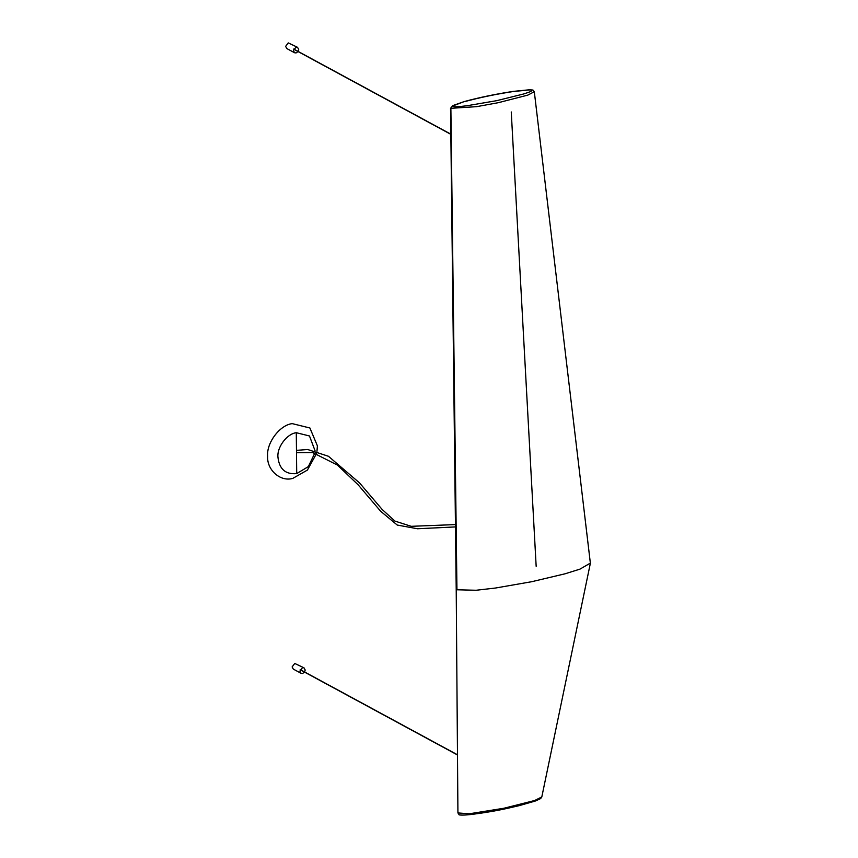 <?xml version="1.0" encoding="UTF-8"?>
<svg xmlns="http://www.w3.org/2000/svg" width="858" height="858" viewBox="0 0 858 858"><rect width="100%" height="100%" fill="white"/><g stroke="black" fill="none" stroke-linecap="round" stroke-linejoin="round"><path stroke-width="1.29" d="M314.8 453.078L308.376 466.591L296.707 473.595C285.5 474.624 279.236 469.09 277.928 457.014C276.984 447.072 287.087 433.708 296.289 432.711L309.481 435.971L315.047 450.74M316.516 453.571L307.411 470.077L292.803 478.378C280.512 482.153 266.677 469.937 267.642 456.166C266.388 442.846 279.912 424.957 292.235 423.627L309.91 427.992L317.396 445.838L316.977 451.287M304.536 672.104L302.563 673.487L301.061 673.294L299.882 671.117L302.499 667.653L304.011 667.846L305.191 670.023L304.622 671.975M304.011 667.846L294.744 663.449L292.117 666.923L293.297 669.09L301.061 673.294M298.037 51.555L296.064 52.939L294.562 52.746L293.382 50.579L295.999 47.104L297.511 47.297L298.691 49.474L298.123 51.426M297.511 47.297L288.245 42.9L285.628 46.375L286.797 48.541L294.562 52.746M456.949 589.778L476.126 590.261L495.42 588.041L531.692 581.713L565.068 573.798L579.976 569.122L590.358 563.105L534.309 91.731L527.82 95.109L498.369 102.67L476.64 106.66L450.536 108.333L456.209 588.835L456.949 589.778L450.879 108.666M513.277 91.398L529.461 89.768L532.968 90.036L534.309 91.731M464.21 101.576L464.768 101.598C479.729 97.533 495.967 94.165 513.481 91.484L512.998 91.559M513.481 91.484L513.213 91.398C495.463 94.123 479.139 97.512 464.264 101.555L452.863 105.577L450.536 108.333M513.588 91.474L530.137 89.876C535.564 90.616 526.211 92.975 523.788 93.94L496.685 100.665L466.655 105.791C462.966 106.102 452.466 107.84 453.045 105.866L464.167 101.587M457.925 812.923L469.144 813.802L503.893 808.257L534.684 800.503L541.806 796.964L540.637 798.584L535.424 800.986L519.272 805.63C505.319 808.901 492.985 811.732 471.503 814.446C461.036 815.679 458.365 814.735 459.137 814.778L457.925 812.923M511.261 111.958L536.164 566.312M296.289 432.711L296.707 473.595M296.471 450.364L307.69 449.506L328.442 456.274L359.513 482.882L382.142 509.448L394.884 521.063L411.207 526.319L455.448 524.592M455.48 526.919L417.481 528.753L397.254 525.053L380.695 511.304L358.14 484.813L337.43 465.09L312.623 452.552L296.493 452.745M300.214 669.594L457.486 754.783M457.486 754.965L300.161 669.733M293.715 49.045L450.847 134.159M450.847 134.341L293.661 49.185M456.209 588.835L457.925 812.934M590.347 563.374L541.806 796.953"/></g></svg>
